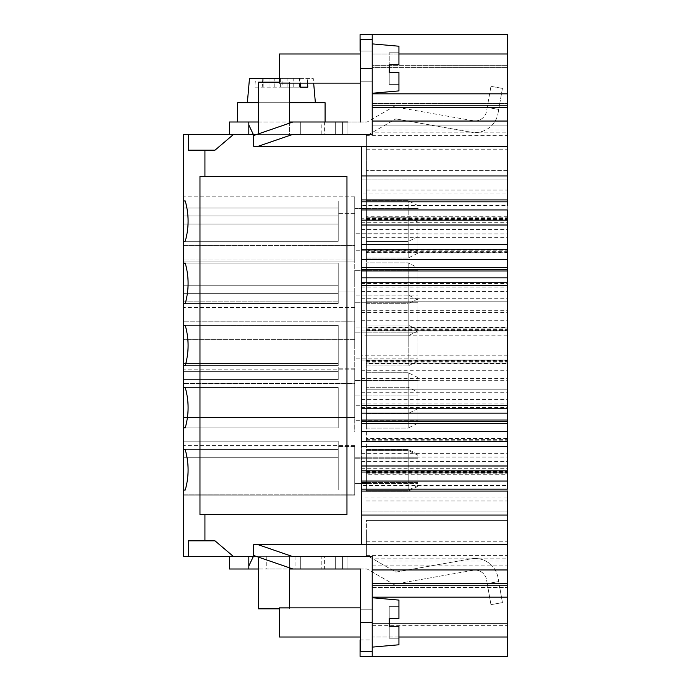 <?xml version="1.0" encoding="UTF-8"?>
<svg xmlns="http://www.w3.org/2000/svg" width="691" height="691" viewBox="0 0 691 691"><rect width="100%" height="100%" fill="white"/><g stroke="black" fill="none" stroke-linecap="round" stroke-linejoin="round"><path stroke-width="0.52" stroke-dasharray="3.46 2.59" d="M398.94 637.016L372.224 637.016L372.224 648.676L372.224 637.016L507.289 637.016L507.289 597.171L372.224 597.171L372.224 637.016L372.224 565.108L372.224 585.51L372.224 565.108L372.224 585.51L487.578 585.51L490.947 604.651L502.435 602.621L499.412 585.51L487.578 585.51L507.289 585.51L507.289 500.975L507.289 558.138L507.289 534.013L366.394 534.013L507.289 534.013L507.289 623.412L507.289 585.51L372.224 585.51L507.289 585.51L499.412 585.51L498.721 581.572L502.435 602.621L490.947 604.651L487.233 583.593L487.578 585.51L372.224 585.51L372.224 648.676L372.224 585.51L507.289 585.51M398.94 53.984L372.224 53.984L372.224 42.324L372.224 93.829L372.224 53.984L507.289 53.984L507.289 170.591L507.289 158.93L366.394 158.93L366.394 170.591L507.289 170.591L507.289 190.025L507.289 170.591L366.394 170.591L507.289 170.591M204.933 176.421L346.96 176.421L199.975 176.421L204.933 176.421L204.933 150.189L214.979 150.189L233.264 134.633L253.675 134.633L253.675 146.293L507.289 146.293L507.289 205.624L361.531 205.624L361.531 332.863M237.635 122.005L237.635 102.717L325.09 102.717L325.09 122.005L300.317 122.005L300.317 134.633L289.624 134.633L335.299 134.633L335.299 122.005L342.581 122.005L292.906 122.005L253.675 135.514L292.906 122.005L253.675 135.514L253.675 146.293L253.675 135.514L253.675 146.293L258.175 146.293L253.675 146.293L258.175 146.293L253.675 146.293L253.675 135.514L253.675 146.293L361.531 146.293L253.675 146.293L253.675 134.633L372.224 134.633L324.606 134.633L324.606 122.005L237.635 122.005L248.812 122.005L248.812 124.985L253.416 134.633L258.529 134.633L253.416 134.633M361.531 179.876L507.289 179.876L361.531 179.876L361.531 146.293L507.289 146.293L361.531 146.293L361.531 192.988L507.289 192.988M361.531 205.624L361.531 218.745L507.289 218.745L361.531 218.745L361.531 330.92L507.289 330.92L507.289 355.217L361.531 355.217L361.531 485.376L507.289 485.376L507.289 544.698L253.675 544.698L253.675 555.486L253.675 544.698L253.675 555.486L253.675 544.698L258.175 544.698L253.675 544.698L258.175 544.698L253.675 544.698L253.675 555.486L292.906 568.995L253.675 555.486L292.906 568.995L335.299 568.995L321.825 568.995L321.825 556.359L335.299 556.359L324.606 556.359L324.606 568.995M507.289 498.012L361.531 498.012L361.531 544.698L253.675 544.698L253.675 556.359L233.264 556.359L214.979 540.811L204.933 540.811L204.933 514.579L199.975 514.579L199.975 176.421L346.96 176.421L346.96 514.579L204.933 514.579M204.933 540.811L188.306 540.811L214.979 540.811L188.306 540.811L188.306 556.359L233.264 556.359L214.979 540.811M204.933 150.189L188.306 150.189L214.979 150.189L188.306 150.189L188.306 134.633L183.711 134.633L183.711 200.969L185.248 200.96C189.049 214.4 189.049 227.84 185.248 241.271L183.711 241.271L183.711 263.159L185.248 263.15C189.049 276.59 189.049 290.03 185.248 303.461L183.711 303.461L183.711 325.349L185.248 325.34C189.049 338.78 189.049 352.22 185.248 365.651L183.711 365.651L183.711 387.539L185.248 387.53C189.049 400.97 189.049 414.41 185.248 427.841L183.711 427.841L183.711 449.729L185.248 449.72C189.049 463.16 189.049 476.6 185.248 490.031L183.711 490.031L183.711 556.359L188.306 556.359M360.071 34.55L372.224 34.55L372.224 51.074L360.071 51.074L360.071 34.55M289.624 567.864L289.624 556.359L258.529 556.359L289.624 556.359L289.624 568.995L300.317 568.995L300.317 556.359L289.624 556.359L292.034 556.359L258.175 544.698L253.675 544.698L253.675 556.359L372.224 556.359L372.224 569.963L372.224 556.359L253.416 556.359L248.812 566.015L248.812 568.995L248.812 566.015M507.289 107.433L372.224 107.433L507.289 107.433L372.224 107.433L372.224 93.829L372.224 134.633L372.224 121.037L507.289 121.037M372.224 648.676L372.224 656.45L360.071 656.45L360.071 639.926L372.224 639.926L372.224 656.45L372.224 639.926L360.564 639.926M507.289 656.45L372.224 656.45L507.289 656.45L507.289 637.016M214.979 150.189L233.264 134.633L188.306 134.633M372.224 625.355L372.224 623.412L507.289 623.412L507.289 625.355L507.289 623.412L372.224 623.412L372.224 625.355L507.289 625.355M341.129 556.359L335.299 556.359L341.129 556.359M300.317 568.995L300.317 556.359L300.317 568.995L300.317 556.359L321.825 556.359M300.317 556.359L324.606 556.359M248.812 568.995L248.812 556.359L229.377 556.359L229.377 568.995L258.529 568.995L258.529 557.162M256.223 134.633L342.581 134.633L292.034 134.633L335.299 134.633L335.299 122.005L324.606 122.005M507.289 597.171L507.289 544.698L361.531 544.698L361.531 489.159M346.96 176.421L346.96 514.579L199.975 514.579M183.711 490.031L338.21 490.031L183.711 490.031L183.711 494.177L354.733 494.177L354.733 445.591L354.733 494.177L354.733 445.591L354.733 494.177L183.711 494.177L183.711 445.591L183.711 449.729L183.711 445.591L183.711 449.729L338.21 449.729L185.248 449.72L338.21 449.729L338.21 490.031L338.21 449.729L185.248 449.72M354.733 445.591L183.711 445.591L354.733 445.591M258.175 146.293L292.034 134.633L258.175 146.293L292.034 134.633L372.224 134.633L366.394 134.633L372.224 134.633L366.394 134.633L366.394 135.609L507.289 135.609L507.289 125.892L507.289 156.987L366.394 156.987L366.394 134.633L347.927 134.633L347.927 122.005L360.564 122.005L360.564 39.404L360.564 81.192L372.224 81.192L360.564 81.192L360.564 39.404L372.224 39.404L360.564 39.404L372.224 39.404L372.224 134.633L372.224 125.892L372.224 134.633L366.394 134.633L372.224 134.633L372.224 34.55L372.224 51.074L360.564 51.074M507.289 53.984L507.289 34.55M507.289 569.963L372.224 569.963L372.224 583.567L507.289 583.567L372.224 583.221M361.531 481.057L361.531 465.993M361.531 511.124L507.289 511.124L361.531 511.124L361.531 544.698L507.289 544.698M361.531 483.484L354.733 483.484L354.733 458.219L354.733 483.484L354.733 458.219L354.733 483.484L361.531 483.484L361.531 360.071L507.289 360.071L507.289 485.376M361.531 358.128L361.531 355.217M361.531 472.255L507.289 472.255L361.531 472.255M361.531 360.071L507.289 360.071M361.531 229.55L507.289 229.55L507.289 209.943M361.531 330.92L507.289 330.92L507.289 229.55M361.531 225.007L361.531 220.144L507.289 220.144M361.531 209.943L361.531 220.144M361.531 201.841L361.531 175.937L507.289 175.937M507.289 252.699L366.394 252.699L366.394 249.477L366.394 251.36L507.289 251.36L507.289 249.477L507.289 252.699L507.289 199.932M507.289 251.36L507.289 441.523L507.289 438.301L366.394 438.301L366.394 438.742L507.289 438.742M366.394 251.36L366.394 267.762L507.289 267.762L366.394 267.762L366.394 423.238L507.289 423.238L366.394 423.238L366.394 438.742M366.394 473.81L507.289 473.81L507.289 471.029L366.394 471.029L366.394 474.251L366.394 438.301M366.394 440.176L507.289 440.176L507.289 438.301M507.289 440.176L507.289 474.251L366.394 474.251M507.289 473.81L507.289 474.251M507.289 471.029L507.289 491.068M366.394 471.029L366.394 472.912L507.289 472.912M507.289 405.341L507.289 389.223L366.394 389.223L366.394 472.912M366.394 532.07L366.394 556.359L372.224 556.359L347.927 556.359L366.394 556.359L366.394 534.013L366.394 556.359L372.224 556.359L366.394 556.359L372.224 556.359L372.224 565.108L372.224 556.359L347.927 556.359L366.394 556.359L366.394 520.409L507.289 520.409L366.394 520.409L507.289 520.409L366.394 520.409L366.394 532.07L507.289 532.07M507.289 481.057L507.289 470.847M366.394 471.823L507.289 471.823L366.394 471.823M507.289 465.993L507.289 423.393M507.289 421.484L507.289 408.778M507.289 360.253L366.394 360.253L366.394 389.223L507.289 389.223L507.289 360.253L507.289 363.475L366.394 363.475L366.394 363.034L507.289 363.034M366.394 360.253L366.394 363.034M366.394 327.966L507.289 327.966L507.289 330.747L366.394 330.747L366.394 327.525L366.394 363.475M366.394 361.6L507.289 361.6L507.289 363.475M507.289 361.6L507.289 327.525L366.394 327.525M507.289 327.966L507.289 327.525M507.289 330.747L507.289 285.659M366.394 330.747L366.394 301.768L507.289 301.768L366.394 301.768L366.394 219.177L507.289 219.177L507.289 201.841M507.289 282.222L507.289 277.86M507.289 270.984L507.289 269.516M507.289 259.505L507.289 249.296M507.289 244.441L507.289 219.177L366.394 219.177L366.394 170.591L366.394 218.088L507.289 218.088M366.394 252.699L366.394 218.088M354.733 469.88L354.733 457.243L354.733 469.88M361.531 482.508L417.891 482.508L417.891 457.243L417.891 485.428L417.891 454.332L417.891 482.508L366.394 482.508M408.174 469.88L408.174 449.47L408.174 469.88M366.394 449.47L408.174 449.47L366.394 449.47L366.394 490.282L408.174 490.282L366.394 490.282L366.394 449.47M372.224 129.943L372.224 132.862L507.289 132.862L507.289 129.943L507.289 132.862L372.224 132.862L372.224 129.943L507.289 129.943M366.394 170.591L366.394 134.633L347.927 134.633L372.224 134.633L372.224 39.404M372.224 49.657L372.224 93.242L372.224 49.657M372.224 43.887L398.94 46.228L398.94 64.678L389.223 64.678L398.94 64.678L398.94 46.228L398.94 64.678L389.223 64.678L389.223 52.801L389.223 64.678L398.94 64.678L398.94 52.801L398.94 64.678L389.223 64.678L389.223 84.319L389.223 72.451L398.94 72.451L389.223 72.451L398.94 72.451L398.94 90.901L398.94 72.451L389.223 72.451L389.223 84.319L398.94 84.319L398.94 72.451L398.94 84.319L398.94 72.451L389.223 72.451L389.223 84.319L398.94 84.319L398.94 72.451L398.94 90.901L372.224 93.242M389.223 52.801L398.94 52.801L389.223 52.801L389.223 64.678L389.223 52.801L398.94 52.801L389.223 52.801M281.367 556.359L266.786 556.359L281.367 556.359M335.299 556.359L335.299 568.995L335.299 556.359L335.299 568.995L335.299 556.359L292.034 556.359L258.175 544.698L292.034 556.359L372.224 556.359L372.224 651.587L360.564 651.587L372.224 651.587L360.564 651.587L360.564 609.808L372.224 609.808L372.224 587.454L372.224 609.808L360.564 609.808L360.564 568.995L292.906 568.995M347.927 568.995L367.137 568.995L393.671 584.318L367.137 568.995L347.927 568.995L347.927 556.359L347.927 568.995M360.564 622.436L360.564 568.995L360.564 651.587L360.564 622.436L372.224 622.436M360.564 607.864L279.423 607.864L279.423 637.016M372.224 609.808L360.564 609.808L372.224 609.808M372.224 641.343L372.224 597.758L372.224 641.343M372.224 597.758L398.94 600.099L398.94 618.549L398.94 606.681L398.94 618.549L389.223 618.549L389.223 638.199L389.223 606.681L389.223 618.549L398.94 618.549L398.94 600.099L398.94 618.549L398.94 606.681L398.94 618.549L389.223 618.549L398.94 618.549L389.223 618.549L389.223 638.199L398.94 638.199L398.94 626.322L389.223 626.322L398.94 626.322L398.94 644.772L398.94 626.322L389.223 626.322L398.94 626.322L389.223 626.322L389.223 638.199L398.94 638.199L398.94 626.322L398.94 644.772L372.224 647.113M389.223 606.681L398.94 606.681L389.223 606.681L389.223 618.549L389.223 606.681L398.94 606.681L389.223 606.681M289.624 607.864L289.624 608.84L258.529 608.84L289.624 608.84L279.423 608.84L289.624 608.84L289.624 556.359L289.624 568.995L258.529 568.995L258.529 608.84L258.529 568.995L289.624 568.995M258.529 608.84L258.529 568.995M473.05 570.308L393.671 584.318L473.05 570.308A11.661 11.661 -0 0 1 486.559 579.766A11.661 11.661 -0 0 0 473.05 570.308M498.047 577.745A23.321 23.321 -0 0 0 471.029 558.829L395.831 572.096L368.579 556.359L395.831 572.096L471.029 558.829A23.321 23.321 -0 0 1 498.047 577.745L498.721 581.572L487.233 583.593L498.721 581.572L498.047 577.745M366.394 135.609L366.394 156.987L507.289 156.987L507.289 135.609M507.289 105.481L507.289 67.588L507.289 105.481L372.224 105.481L487.578 105.481L487.233 107.407L490.947 86.349L487.578 105.481L372.224 105.481L507.289 105.481L372.224 105.481L372.224 103.538L507.289 103.538L372.224 103.538L372.224 81.192L360.564 81.192L360.564 83.136L360.564 53.984L360.564 83.136M507.289 65.645L507.289 67.588L507.289 65.645L372.224 65.645L372.224 67.588L507.289 67.588L372.224 67.588L372.224 65.645L507.289 65.645L372.224 65.645M372.224 561.057L372.224 558.138L507.289 558.138L507.289 561.057L507.289 558.138L372.224 558.138L372.224 561.057L507.289 561.057M408.174 221.12L408.174 200.71L408.174 221.12M366.394 200.71L408.174 200.71L366.394 200.71L366.394 241.522L408.174 241.522L366.394 241.522L366.394 200.71M354.733 339.67L183.711 339.67L183.711 301.812L183.711 339.67L183.711 301.812L338.21 301.812L338.21 291.084L338.21 301.812L338.21 291.084L338.21 301.812L183.711 301.812L183.711 339.67L354.733 339.67L354.733 291.084L338.21 291.084L354.733 291.084L354.733 339.67M372.224 125.892L507.289 125.892L372.224 125.892L507.289 125.892L372.224 125.892L372.224 105.481L372.224 125.892L507.289 125.892M487.233 107.407L498.721 109.428L499.412 105.481L498.721 109.428L487.233 107.407L486.559 111.234A11.661 11.661 179.9 0 1 473.05 120.692L393.671 106.682L367.137 122.005L393.671 106.682L473.05 120.692A11.661 11.661 179.9 0 0 486.559 111.234L487.233 107.407L498.721 109.428L498.047 113.255L498.721 109.428L487.233 107.407M292.906 122.005L360.564 122.005L347.927 122.005L347.927 134.633L347.927 122.005L347.927 134.633L368.579 134.633L366.394 134.633L366.394 158.93M372.224 565.108L507.289 565.108M372.224 587.454L507.289 587.454L372.224 587.454L372.224 586.313M366.394 217.233L366.394 258.045L366.394 217.233L366.394 258.045L366.394 217.233L408.174 217.233L408.174 258.045L408.174 217.233L408.174 258.045L408.174 217.233L366.394 217.233M366.394 372.708L366.394 413.52L366.394 372.708L366.394 413.52L366.394 372.708L408.174 372.708L408.174 413.52L408.174 372.708L408.174 413.52L408.174 372.708L366.394 372.708M366.394 428.092L366.394 387.28L366.394 428.092L366.394 387.28L366.394 428.092L408.174 428.092L408.174 407.69L408.174 428.092L408.174 407.69L408.174 428.092L366.394 428.092M366.394 303.712L366.394 262.9L366.394 303.712L366.394 262.9L366.394 303.712L408.174 303.712L408.174 283.31L408.174 303.712L408.174 283.31L408.174 303.712L366.394 303.712M366.394 450.446L366.394 491.258L366.394 450.446L366.394 491.258L366.394 450.446L408.174 450.446L408.174 491.258L408.174 450.446L408.174 491.258L408.174 450.446L366.394 450.446M366.394 325.09L366.394 365.902L366.394 325.09L366.394 365.902L366.394 325.09L408.174 325.09L408.174 365.902L408.174 325.09L408.174 345.5L408.174 325.09L366.394 325.09M366.394 294.971L366.394 335.783L366.394 294.971L366.394 335.783L366.394 294.971L408.174 294.971L408.174 335.783L408.174 294.971L408.174 335.783L408.174 294.971L366.394 294.971M354.733 446.559L354.733 495.145L354.733 446.559L338.21 446.559L338.21 457.287L338.21 446.559L338.21 457.287L338.21 446.559L354.733 446.559L354.733 495.145L183.711 495.145L183.711 457.287L183.711 495.145L183.711 457.287L183.711 495.145L354.733 495.145L354.733 446.559M417.891 483.484L417.891 455.3L417.891 483.484L366.394 483.484L417.891 483.484M366.394 491.258L408.174 491.258L366.394 491.258M354.733 213.346L354.733 261.932L354.733 213.346L338.21 213.346L338.21 224.074L338.21 213.346L338.21 224.074L338.21 213.346L354.733 213.346L354.733 261.932L183.711 261.932L183.711 224.074L183.711 261.932L183.711 224.074L183.711 261.932L354.733 261.932L354.733 213.346M354.733 237.635L354.733 250.272L354.733 237.635M417.891 250.272L417.891 222.087L417.891 250.272L354.733 250.272L417.891 250.272M366.394 258.045L408.174 258.045L366.394 258.045M354.733 393.11L354.733 405.747L354.733 393.11M417.891 405.747L417.891 377.562L417.891 405.747L354.733 405.747L417.891 405.747M354.733 368.821L354.733 417.407L354.733 368.821L338.21 368.821L338.21 379.549L338.21 368.821L338.21 379.549L338.21 368.821L354.733 368.821L354.733 417.407L183.711 417.407L183.711 379.549L183.711 417.407L183.711 379.549L183.711 417.407L354.733 417.407L354.733 368.821M366.394 413.52L408.174 413.52L366.394 413.52M354.733 315.372L354.733 328.009L354.733 315.372M417.891 328.009L417.891 299.825L417.891 328.009L354.733 328.009L417.891 328.009M366.394 335.783L408.174 335.783L366.394 335.783M183.711 241.271L338.21 241.271L183.711 241.271L183.711 245.417L354.733 245.417L354.733 196.831L354.733 245.417L354.733 196.831L354.733 245.417L183.711 245.417L183.711 196.831L183.711 200.969L183.711 196.831L183.711 200.969L338.21 200.969L338.21 241.271L338.21 200.969L185.248 200.96M354.733 196.831L183.711 196.831L354.733 196.831M354.733 221.12L354.733 208.483L354.733 221.12M417.891 233.748L417.891 205.572L417.891 233.748L354.733 233.748L417.891 233.748M360.564 53.984L360.564 68.564L360.564 53.984L279.423 53.984L279.423 83.136L279.423 68.564L279.423 83.136L313.662 83.136L313.248 78.42L282.109 78.42L282.109 87.17L307.815 87.17M502.435 88.379L499.412 105.481L502.435 88.379L490.947 86.349L502.435 88.379M471.029 132.171L395.831 118.904L471.029 132.171A23.321 23.321 179.9 0 0 498.047 113.255A23.321 23.321 179.9 0 1 471.029 132.171M368.579 134.633L395.831 118.904L368.579 134.633M347.927 122.005L367.137 122.005L360.564 122.005L360.564 81.192L372.224 81.192L372.224 105.481M281.367 568.995L266.786 568.995L281.367 568.995M487.233 583.593L486.559 579.766L487.233 583.593L498.721 581.572L487.233 583.593M398.94 626.322L389.223 626.322M389.223 638.199L398.94 638.199L389.223 638.199M233.264 134.633L248.812 134.633L233.264 134.633M258.529 133.838L258.529 82.16L258.529 122.005L289.624 122.005L258.529 122.005L258.529 134.633L258.529 82.16L289.624 82.16L289.624 134.633L258.529 134.633L289.624 134.633L289.624 122.005L300.317 122.005L289.624 122.005L289.624 82.16L279.423 82.16M325.09 122.005L300.317 122.005L300.317 134.633L300.317 122.005L300.317 134.633L324.606 134.633M183.711 293.649L183.711 301.812L338.21 301.812L338.21 293.649L183.711 293.649L183.711 301.812L338.21 301.812L338.21 285.737L338.21 301.812L338.21 285.737L338.21 293.649L183.711 293.649L183.711 285.737L183.711 301.812L183.711 293.649L338.21 293.649L183.711 293.649M183.711 371.387L183.711 379.549L338.21 379.549L338.21 371.387L183.711 371.387L183.711 379.549L338.21 379.549L338.21 363.475L338.21 379.549L183.711 379.549L338.21 379.549L338.21 371.387L183.711 371.387L183.711 379.549L183.711 363.475L183.711 371.387L338.21 371.387L183.711 371.387M183.711 449.124L183.711 457.287L338.21 457.287L338.21 449.124L183.711 449.124L183.711 457.287L338.21 457.287L338.21 441.212L338.21 457.287L338.21 441.212L338.21 449.124L183.711 449.124L183.711 457.287L338.21 457.287L183.711 457.287L183.711 441.212L183.711 449.124L338.21 449.124L183.711 449.124M183.711 215.912L183.711 224.074L338.21 224.074L338.21 215.912L183.711 215.912L183.711 224.074L338.21 224.074L338.21 215.912L338.21 224.074L183.711 224.074L338.21 224.074L338.21 208L338.21 215.912L338.21 208L338.21 215.912L183.711 215.912L183.711 208L183.711 224.074L183.711 215.912L338.21 215.912L183.711 215.912M183.711 303.461L338.21 303.461L183.711 303.461L183.711 307.607L183.711 259.021L183.711 263.159L183.711 259.021L183.711 263.159L338.21 263.159L185.248 263.15L338.21 263.159L338.21 303.461L185.248 303.461L338.21 303.461L338.21 263.15L185.248 263.15M183.711 365.651L338.21 365.651L183.711 365.651L183.711 369.797L183.711 321.211L183.711 325.349L183.711 321.211L183.711 325.349L338.21 325.349L338.21 365.651L338.21 325.34L185.248 325.34M183.711 427.841L338.21 427.841L183.711 427.841L183.711 431.987L183.711 383.401L183.711 387.539L183.711 383.401L183.711 387.539L338.21 387.539L338.21 427.841L338.21 387.53L185.248 387.53M338.21 490.031L338.21 449.72L338.21 490.031L185.248 490.031L338.21 490.031M338.21 241.271L338.21 200.96L338.21 241.271L185.248 241.271L338.21 241.271M338.21 427.841L185.248 427.841L338.21 427.841L338.21 387.53L338.21 427.841M338.21 365.651L185.248 365.651L338.21 365.651L338.21 325.34L338.21 365.651M338.21 303.461L338.21 263.15L338.21 303.461M354.733 307.607L183.711 307.607L354.733 307.607L354.733 259.021L183.711 259.021L354.733 259.021L354.733 307.607M354.733 431.987L183.711 431.987L354.733 431.987L354.733 383.401L183.711 383.401L354.733 383.401L354.733 431.987M354.733 369.797L183.711 369.797L354.733 369.797L354.733 321.211L183.711 321.211L354.733 321.211L354.733 369.797M361.531 244.441L361.531 259.505M361.531 431.495L361.531 446.559M361.531 423.393L361.531 420.016M361.531 277.86L361.531 413.14M361.531 267.607L361.531 270.984M361.531 441.696L507.289 441.696M417.891 470.847L417.891 486.395L417.891 470.847M417.891 237.635L417.891 253.182L417.891 237.635M417.891 393.11L417.891 408.657L417.891 393.11M417.891 315.372L417.891 330.92L417.891 315.372M354.733 345.5L354.733 332.863L354.733 345.5M417.891 358.128L417.891 329.952L417.891 358.128L354.733 358.128L417.891 358.128M366.394 365.902L408.174 365.902L366.394 365.902M417.891 345.5L417.891 361.048L417.891 345.5M417.891 221.12L417.891 236.668L417.891 221.12M354.733 283.31L354.733 270.673L354.733 283.31M417.891 295.938L417.891 267.762L417.891 295.938L354.733 295.938L417.891 295.938M408.174 262.9L408.174 283.31L408.174 262.9L408.174 283.31L408.174 262.9L366.394 262.9L408.174 262.9L417.891 267.762L417.891 298.858L417.891 267.762L408.174 262.9M417.891 469.88L417.891 485.428L417.891 469.88M354.733 407.69L354.733 395.053L354.733 407.69M417.891 420.318L417.891 392.142L417.891 420.318L354.733 420.318L417.891 420.318M408.174 387.28L408.174 407.69L408.174 387.28L408.174 407.69L408.174 387.28L366.394 387.28L408.174 387.28L417.891 392.142L417.891 423.238L417.891 392.142L408.174 387.28M305.413 102.717L247.352 102.717L305.413 102.717M258.529 102.717L289.624 102.717M249.486 78.42L299.963 78.42L300.257 83.136M299.963 78.42L279.423 78.42M300.507 87.17L254.919 87.17L255.463 78.42M254.919 87.17L282.109 87.17M280.615 78.42L280.615 87.17M263.176 87.17L263.176 78.42M274.811 87.17L274.811 78.42M268.98 87.17L268.98 78.42M307.564 83.136L307.27 78.42M287.922 87.17L287.922 78.42M293.753 87.17L293.753 78.42M299.557 87.17L299.557 78.42M282.109 78.42L313.248 78.42M262.77 78.42L262.226 87.17M300.317 122.005L321.825 122.005L321.825 134.633M258.529 82.16L289.624 82.16L258.529 82.16M248.812 124.985L248.812 134.633M229.377 134.633L229.377 122.005L248.812 122.005M289.624 83.136L289.624 123.136M258.529 122.005L289.624 122.005M398.94 72.451L389.223 72.451M389.223 84.319L398.94 84.319L389.223 84.319M389.223 64.678L398.94 64.678M372.224 583.567L507.289 583.567L372.224 583.567M372.224 93.829L507.289 93.829M507.289 335.783L361.531 335.783M361.531 515.063L507.289 515.063M361.531 468.317L507.289 468.317M361.531 461.45L507.289 461.45M361.531 457.079L507.289 457.079M361.531 453.65L507.289 453.65M361.531 407.405L507.289 407.405M361.531 403.967L507.289 403.967M361.531 399.605L507.289 399.605M361.531 392.73L507.289 392.73M361.531 380.292L507.289 380.292M361.531 378.383L507.289 378.383M361.531 370.281L507.289 370.281M361.531 320.719L507.289 320.719M361.531 312.617L507.289 312.617M361.531 310.708L507.289 310.708M361.531 298.27L507.289 298.27M361.531 291.395L507.289 291.395M361.531 287.033L507.289 287.033M361.531 283.595L507.289 283.595M361.531 237.35L507.289 237.35M361.531 233.921L507.289 233.921M361.531 222.683L507.289 222.683M366.394 249.926L507.289 249.926M366.394 439.64L507.289 439.64M366.394 441.074L507.289 441.074M366.394 472.376L507.289 472.376M366.394 471.478L507.289 471.478M366.394 500.975L507.289 500.975L366.394 500.975M366.394 534.013L507.289 534.013M366.394 541.787L507.289 541.787M366.394 555.391L507.289 555.391M366.394 520.409L507.289 520.409M366.394 362.136L507.289 362.136M366.394 360.702L507.289 360.702M366.394 329.4L507.289 329.4M366.394 330.298L507.289 330.298M366.394 328.864L507.289 328.864M366.394 190.025L507.289 190.025L366.394 190.025M366.394 219.522L507.289 219.522M366.394 217.19L507.289 217.19M366.394 218.624L507.289 218.624M366.394 250.824L507.289 250.824M366.394 252.258L507.289 252.258M360.564 68.556L372.224 68.556M366.394 149.213L507.289 149.213M372.224 651.587L360.564 651.587M335.299 134.633L335.299 122.005L335.299 134.633M366.394 249.477L507.289 249.477M507.289 441.523L366.394 441.523M366.394 219.971L507.289 219.971M507.289 216.749L366.394 216.749M417.891 485.428L408.174 490.282L417.891 485.428M342.581 556.359L342.581 568.995L342.581 556.359M354.733 457.243L417.891 457.243L354.733 457.243M417.891 454.332L408.174 449.47L417.891 454.332M417.891 486.395L408.174 491.258L417.891 486.395M417.891 253.182L408.174 258.045L417.891 253.182M417.891 408.657L408.174 413.52L417.891 408.657M417.891 330.92L408.174 335.783L417.891 330.92M417.891 236.668L408.174 241.522L417.891 236.668M266.786 556.359L266.786 568.995M354.733 458.219L417.891 458.219L354.733 458.219M417.891 222.087L408.174 217.233L417.891 222.087M354.733 380.482L417.891 380.482L354.733 380.482M417.891 299.825L408.174 294.971L417.891 299.825M354.733 302.744L417.891 302.744L354.733 302.744M417.891 205.572L408.174 200.71L417.891 205.572M295.938 556.359L295.938 568.995M417.891 377.562L408.174 372.708L417.891 377.562M417.891 455.3L408.174 450.446L417.891 455.3M354.733 225.007L417.891 225.007L354.733 225.007M354.733 208.483L361.531 208.483L354.733 208.483M366.394 208.483L408.174 208.483L366.394 208.483M338.21 363.475L183.711 363.475L338.21 363.475M338.21 441.212L183.711 441.212L338.21 441.212M338.21 285.737L183.711 285.737L338.21 285.737M338.21 208L183.711 208L338.21 208M417.891 361.048L408.174 365.902L417.891 361.048M417.891 298.858L408.174 303.712L417.891 298.858M417.891 423.238L408.174 428.092L417.891 423.238M342.581 134.633L342.581 122.005L342.581 134.633M354.733 395.053L417.891 395.053L354.733 395.053M354.733 270.673L417.891 270.673L354.733 270.673M417.891 329.952L408.174 325.09L417.891 329.952M354.733 332.863L417.891 332.863L354.733 332.863"/><path stroke-width="1.04" d="M398.94 637.016L507.289 637.016L507.289 544.698L258.175 544.698L292.034 556.359L300.317 556.359M507.289 34.55L372.224 34.55L507.289 34.55L507.289 107.433L372.224 107.433L372.224 121.037L507.289 121.037L507.289 205.624M258.175 146.293L292.034 134.633L372.224 134.633L372.224 34.55L360.071 34.55L360.071 51.074L360.564 51.074M335.299 556.359L292.034 556.359L372.224 556.359L372.224 651.587L360.564 651.587L360.564 568.995L292.906 568.995L253.675 555.486L253.675 556.359L256.223 556.359L253.416 556.359L248.812 566.015M188.306 134.633L233.264 134.633L214.979 150.189L188.306 150.189L188.306 134.633L183.711 134.633L183.711 556.359L188.306 556.359L188.306 540.811L214.979 540.811L233.264 556.359L253.675 556.359L253.675 544.698L361.531 544.698L361.531 465.993L507.289 465.993L507.289 209.943L361.531 209.943L361.531 201.841L507.289 201.841L507.289 199.932L361.531 199.932M360.564 639.926L360.071 639.926L360.071 656.45L507.289 656.45L507.289 637.016M204.933 150.189L204.933 176.421L199.975 176.421L199.975 514.579L204.933 514.579L204.933 540.811M507.289 446.559L361.531 446.559L361.531 244.441L507.289 244.441L507.289 249.296L361.531 249.296L507.289 249.296M507.289 225.007L361.531 225.007L361.531 146.293L507.289 146.293L361.531 146.293L507.289 146.293L507.289 158.93M214.979 150.189L233.264 134.633L253.675 134.633L253.675 146.293L361.531 146.293L361.531 175.937L507.289 175.937M204.933 514.579L346.96 514.579L346.96 176.421L204.933 176.421M185.248 200.969L183.711 200.969L185.248 200.96C189.049 214.4 189.049 227.84 185.248 241.271L183.711 241.271M185.248 263.159L183.711 263.159L185.248 263.15C189.049 276.59 189.049 290.03 185.248 303.461L183.711 303.461M185.248 325.349L183.711 325.349L185.248 325.34C189.049 338.78 189.049 352.22 185.248 365.651L183.711 365.651M185.248 387.539L183.711 387.539L185.248 387.53C189.049 400.97 189.049 414.41 185.248 427.841L183.711 427.841M185.248 449.729L183.711 449.729L185.248 449.72C189.049 463.16 189.049 476.6 185.248 490.031L183.711 490.031M372.224 648.676L372.224 656.45L507.289 656.45M214.979 540.811L233.264 556.359L188.306 556.359M248.812 556.359L229.377 556.359L229.377 568.995L248.812 568.995L248.812 556.359M256.223 134.633L253.675 134.633L253.675 135.514L292.906 122.005L289.624 122.005M507.289 121.037L507.289 107.433M487.371 583.567L499.075 583.567L487.371 583.567M372.224 587.454L372.224 583.567L507.289 583.567L372.224 583.567L372.224 597.171L507.289 597.171M372.224 583.221L372.224 569.963L507.289 569.963M507.289 489.159L507.289 481.057L507.289 489.159L361.531 489.159L361.531 481.057L507.289 481.057L507.289 465.993L507.289 470.847L361.531 470.847L507.289 470.847M361.531 515.063L507.289 515.063L507.289 491.068L361.531 491.068M507.289 515.063L507.289 544.698L361.531 544.698L507.289 544.698M361.531 511.124L361.531 498.012M507.289 360.071L507.289 355.217M361.531 360.071L361.531 358.128M361.531 485.376L361.531 483.484L366.394 483.484L361.531 483.484M361.531 330.92L361.531 332.863M361.531 192.988L361.531 179.876M361.531 220.144L507.289 220.144M279.423 637.016L360.564 637.016L279.423 637.016L279.423 607.864L360.564 607.864M372.224 647.113L398.94 644.772L398.94 626.322L389.223 626.322L389.223 618.549L398.94 618.549L389.223 618.549L398.94 618.549L398.94 600.099L372.224 597.758M389.223 626.322L398.94 626.322M292.906 568.995L289.624 568.995M289.624 567.864L289.624 607.864M258.529 557.162L258.529 608.84L279.423 608.84L258.529 608.84M258.529 568.995L248.812 568.995M300.317 568.995L321.825 568.995M507.289 267.607L507.289 259.505L361.531 259.505L361.531 267.607L507.289 267.607L507.289 269.516L361.531 269.516M507.289 270.984L507.289 277.86L361.531 277.86L361.531 270.984L507.289 270.984M361.531 285.659L507.289 285.659L507.289 282.222L361.531 282.222M361.531 408.778L507.289 408.778L507.289 405.341L361.531 405.341M507.289 431.495L361.531 431.495L361.531 423.393L507.289 423.393L507.289 421.484L361.531 421.484M372.224 586.313L372.224 585.51M315.372 102.717L313.662 83.136L360.564 83.136L360.564 122.005L360.564 39.404L372.224 39.404M347.927 122.005L292.906 122.005M360.564 568.995L347.927 568.995L360.564 568.995M346.96 176.421L346.96 514.579L199.975 514.579M248.812 134.633L248.812 122.005L258.529 122.005M507.289 413.14L361.531 413.14L361.531 420.016L507.289 420.016M361.531 441.696L507.289 441.696M237.635 122.005L237.635 102.717L258.529 102.717M289.624 102.717L325.09 102.717L325.09 122.005M307.564 83.136L307.815 87.17L300.507 87.17L300.257 83.136M279.423 78.42L249.486 78.42L247.352 102.717M321.825 122.005L300.317 122.005M229.377 134.633L229.377 122.005L248.812 122.005M253.416 134.633L248.812 124.985M279.423 82.16L258.529 82.16L258.529 133.838M289.624 123.136L289.624 83.136M372.224 93.242L398.94 90.901L398.94 72.451L389.223 72.451L389.223 64.678L398.94 64.678L398.94 46.228L372.224 43.887M389.223 72.451L398.94 72.451M398.94 64.678L389.223 64.678M360.564 83.136L279.423 83.136L279.423 53.984L360.564 53.984M372.224 93.829L507.289 93.829M398.94 53.984L507.289 53.984M360.564 622.436L372.224 622.436M372.224 68.556L360.564 68.556M361.531 482.508L366.394 482.508M361.531 208.483L366.394 208.483L361.531 208.483M408.174 208.483L417.891 208.483L408.174 208.483"/></g></svg>
